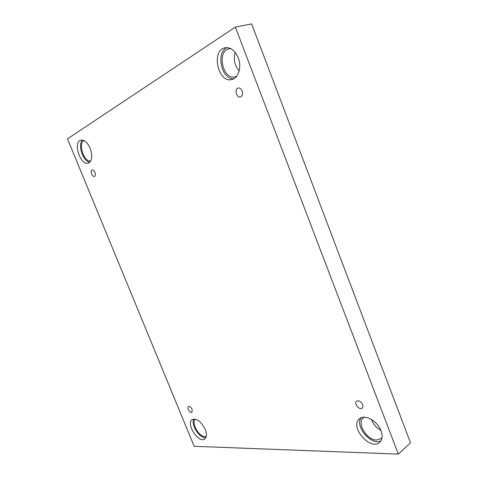 <?xml version="1.0" encoding="UTF-8"?>
<svg xmlns="http://www.w3.org/2000/svg" width="478" height="478" viewBox="0 0 478 478"><rect width="100%" height="100%" fill="white"/><g stroke="black" fill="none" stroke-linecap="round" stroke-linejoin="round"><path stroke-width="0.72" d="M67.506 138.853L194.17 446.315L398.323 454.1L410.494 442.837L251.643 23.9L235.349 27.091L67.506 138.853M362.629 404.549C363.172 406.103 363.017 407.274 362.157 408.057C359.366 410.554 353.529 403.348 356.582 401.203C358.876 400.253 360.89 401.365 362.629 404.549M398.323 454.1L235.349 27.091M235.188 52.353C233.246 59.344 234.567 65.51 239.161 70.846M371.537 419.481C373.276 424.195 376.371 427.786 380.835 430.248M242.143 90.916C243.003 93.945 242.436 95.953 240.446 96.926C236.544 98.265 234.124 88.932 238.158 88.042C239.837 87.767 241.163 88.729 242.143 90.916M94.937 172.289C95.66 174.44 95.492 175.826 94.429 176.442C92.224 177.338 89.858 170.515 92.176 169.941C93.216 169.78 94.13 170.562 94.937 172.289M192.138 409.377L191.959 412.239C190.16 413.584 186.528 407.686 188.493 406.617C189.79 406.24 191.003 407.16 192.138 409.377M238.187 57.689C241.88 66.824 238.528 78.087 231.985 79.468C218.225 83.829 210.702 50.345 225.066 47.758C230.593 47.077 234.967 50.387 238.187 57.689M381.026 430.732C382.812 435.822 382.37 439.676 379.687 442.299C370.277 451.286 349.149 426.346 359.528 418.788C364.714 413.912 377.554 420.867 381.026 430.732M205.217 429.393C206.956 434.054 206.783 437.256 204.698 439.013C198.531 443.817 185.536 423.406 192.287 419.606C196.834 418.256 201.148 421.524 205.217 429.393M90.157 148.246C92.744 156.013 92.135 160.984 88.328 163.153C80.555 166.147 72.626 141.984 80.848 140.138C84.343 139.66 87.444 142.366 90.157 148.246M90.766 160.943C84.032 162.771 77.532 142.874 84.194 140.657M82.604 140.078C77.364 144.314 83.053 161.678 89.798 162.263M206.293 436.259L204.823 436.551C198.746 436.844 190.973 422.576 195.365 419.2M193.889 419.075C190.495 424.356 199.679 438.756 205.815 437.705M382.006 437.74L381.277 438.511L376.706 440.029C366.716 440.334 356.355 422.875 363.483 417.814L364.356 417.228M361.129 417.832C354.479 426.245 371.257 446.01 380.906 440.859M236.777 76.086L235.116 76.755C222.927 80.591 216.361 51.098 229.058 48.804L230.85 48.648M226.942 47.585C215.464 52.502 221.559 79.742 233.73 78.78"/></g></svg>
